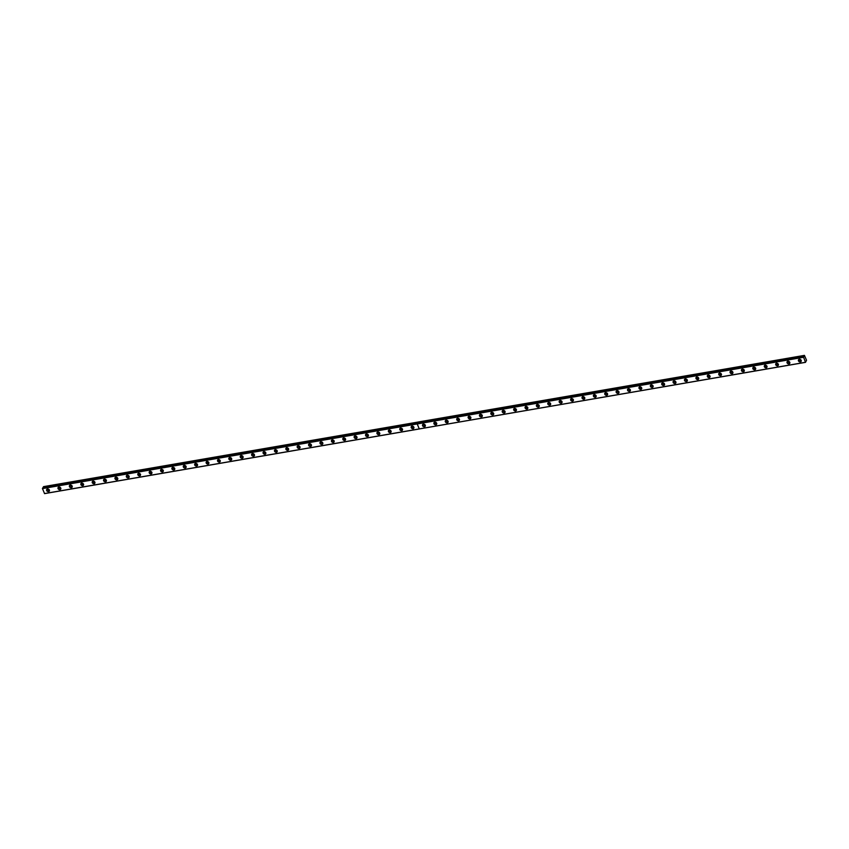 <?xml version="1.0" encoding="UTF-8"?>
<svg xmlns="http://www.w3.org/2000/svg" width="849" height="849" viewBox="0 0 849 849"><rect width="100%" height="100%" fill="white"/><g stroke="black" fill="none" stroke-linecap="round" stroke-linejoin="round"><path stroke-width="1.27" d="M49.263 489.82A0.902 0.722 31.4 0 1 47.884 488.982M801.063 360.114A0.902 0.722 31.4 0 1 799.673 359.276M789.666 362.077A0.902 0.722 31.4 0 1 788.286 361.239M778.278 364.051A0.902 0.722 31.4 0 1 776.899 363.202M766.891 366.015A0.902 0.722 31.4 0 1 765.501 365.166M755.493 367.978A0.902 0.722 31.4 0 1 754.114 367.139M744.106 369.941A0.902 0.722 31.4 0 1 742.726 369.103M732.719 371.904A0.902 0.722 31.4 0 1 731.329 371.066M721.321 373.878A0.902 0.722 31.4 0 1 719.941 373.029M709.934 375.842A0.902 0.722 31.4 0 1 708.554 374.993M698.547 377.805A0.902 0.722 31.4 0 1 697.156 376.967M687.149 379.768A0.902 0.722 31.4 0 1 685.769 378.93M675.762 381.732A0.902 0.722 31.4 0 1 674.382 380.893M664.364 383.695A0.902 0.722 31.4 0 1 662.984 382.857M652.977 385.669A0.902 0.722 31.4 0 1 651.597 384.82M641.589 387.632A0.902 0.722 31.4 0 1 640.21 386.783M630.191 389.595A0.902 0.722 31.4 0 1 628.812 388.757M618.804 391.559A0.902 0.722 31.4 0 1 617.425 390.72M607.417 393.522A0.902 0.722 31.4 0 1 606.037 392.684M596.019 395.496A0.902 0.722 31.4 0 1 594.64 394.647M584.632 397.459A0.902 0.722 31.4 0 1 583.252 396.61M573.245 399.423A0.902 0.722 31.4 0 1 571.865 398.584M561.847 401.386A0.902 0.722 31.4 0 1 560.467 400.548M550.46 403.349A0.902 0.722 31.4 0 1 549.08 402.511M539.073 405.313A0.902 0.722 31.4 0 1 537.693 404.474M527.675 407.287A0.902 0.722 31.4 0 1 526.295 406.438M516.288 409.25A0.902 0.722 31.4 0 1 514.908 408.401M504.9 411.213A0.902 0.722 31.4 0 1 503.521 410.375M493.502 413.176A0.902 0.722 31.4 0 1 492.123 412.338M482.115 415.14A0.902 0.722 31.4 0 1 480.736 414.301M470.728 417.114A0.902 0.722 31.4 0 1 469.348 416.265M459.33 419.077A0.902 0.722 31.4 0 1 457.951 418.228M447.943 421.04A0.902 0.722 31.4 0 1 446.563 420.202M436.556 423.004A0.902 0.722 31.4 0 1 435.166 422.165M425.158 424.967A0.902 0.722 31.4 0 1 423.778 424.129M413.771 426.93A0.902 0.722 31.4 0 1 412.391 426.092M402.384 428.904A0.902 0.722 31.4 0 1 400.993 428.055M390.986 430.868A0.902 0.722 31.4 0 1 389.606 430.019M379.599 432.831A0.902 0.722 31.4 0 1 378.219 431.992M368.211 434.794A0.902 0.722 31.4 0 1 366.821 433.956M356.813 436.757A0.902 0.722 31.4 0 1 355.434 435.919M345.426 438.731A0.902 0.722 31.4 0 1 344.047 437.882M334.028 440.695A0.902 0.722 31.4 0 1 332.649 439.846M322.641 442.658A0.902 0.722 31.4 0 1 321.262 441.82M311.254 444.621A0.902 0.722 31.4 0 1 309.874 443.783M299.856 446.585A0.902 0.722 31.4 0 1 298.477 445.746M288.469 448.559A0.902 0.722 31.4 0 1 287.089 447.71M277.082 450.522A0.902 0.722 31.4 0 1 275.702 449.673M265.684 452.485A0.902 0.722 31.4 0 1 264.304 451.636M254.297 454.448A0.902 0.722 31.4 0 1 252.917 453.61M242.91 456.412A0.902 0.722 31.4 0 1 241.53 455.573M231.512 458.375A0.902 0.722 31.4 0 1 230.132 457.537M220.124 460.349A0.902 0.722 31.4 0 1 218.745 459.5M208.737 462.312A0.902 0.722 31.4 0 1 207.358 461.463M197.339 464.276A0.902 0.722 31.4 0 1 195.96 463.437M185.952 466.239A0.902 0.722 31.4 0 1 184.573 465.401M174.565 468.202A0.902 0.722 31.4 0 1 173.185 467.364M163.167 470.176A0.902 0.722 31.4 0 1 161.788 469.327M151.78 472.14A0.902 0.722 31.4 0 1 150.4 471.291M140.393 474.103A0.902 0.722 31.4 0 1 139.013 473.254M128.995 476.066A0.902 0.722 31.4 0 1 127.615 475.228M117.608 478.029A0.902 0.722 31.4 0 1 116.228 477.191M106.221 479.993A0.902 0.722 31.4 0 1 104.83 479.154M94.823 481.967A0.902 0.722 31.4 0 1 93.443 481.118M83.435 483.93A0.902 0.722 31.4 0 1 82.056 483.081M72.048 485.893A0.902 0.722 31.4 0 1 70.658 485.055M60.65 487.857A0.902 0.722 31.4 0 1 59.271 487.018M805.383 362.3L419.279 428.915L417.22 423.842L803.483 356.93L805.489 362.353L806.539 360.252L804.428 355.37L418.324 421.985L417.75 422.919L803.844 356.368L417.75 422.919M58.878 487.029A1.539 1.242 -148.6 0 0 59.939 489.65A1.539 1.242 -148.6 0 0 58.878 487.029M58.677 487.082A1.539 1.242 -148.6 0 0 60.863 488.419M70.276 485.066A1.539 1.242 -148.6 0 0 71.337 487.687A1.539 1.242 -148.6 0 0 70.276 485.066M70.064 485.119A1.539 1.242 -148.6 0 0 72.261 486.456M81.663 483.102A1.539 1.242 -148.6 0 0 82.724 485.713A1.539 1.242 -148.6 0 0 81.663 483.102M81.451 483.155A1.539 1.242 -148.6 0 0 83.648 484.492M93.05 481.139A1.539 1.242 -148.6 0 0 94.112 483.75A1.539 1.242 -148.6 0 0 93.05 481.139M92.849 481.192A1.539 1.242 -148.6 0 0 95.035 482.529M104.448 479.165A1.539 1.242 -148.6 0 0 105.509 481.786A1.539 1.242 -148.6 0 0 104.448 479.165M104.236 479.218A1.539 1.242 -148.6 0 0 106.433 480.566M115.835 477.202A1.539 1.242 -148.6 0 0 116.897 479.823A1.539 1.242 -148.6 0 0 115.835 477.202M115.623 477.255A1.539 1.242 -148.6 0 0 117.82 478.592M127.223 475.238A1.539 1.242 -148.6 0 0 128.284 477.86A1.539 1.242 -148.6 0 0 127.223 475.238M127.021 475.291A1.539 1.242 -148.6 0 0 129.207 476.629M138.62 473.275A1.539 1.242 -148.6 0 0 139.682 475.886A1.539 1.242 -148.6 0 0 138.62 473.275M138.408 473.328A1.539 1.242 -148.6 0 0 140.605 474.665M150.008 471.312A1.539 1.242 -148.6 0 0 151.069 473.922A1.539 1.242 -148.6 0 0 150.008 471.312M149.795 471.365A1.539 1.242 -148.6 0 0 151.992 472.702M161.395 469.348A1.539 1.242 -148.6 0 0 162.456 471.959A1.539 1.242 -148.6 0 0 161.395 469.348M161.193 469.401A1.539 1.242 -148.6 0 0 163.379 470.739M172.793 467.375A1.539 1.242 -148.6 0 0 173.854 469.996A1.539 1.242 -148.6 0 0 172.793 467.375M172.58 467.428A1.539 1.242 -148.6 0 0 174.777 468.765M184.18 465.411A1.539 1.242 -148.6 0 0 185.241 468.032A1.539 1.242 -148.6 0 0 184.18 465.411M183.968 465.464A1.539 1.242 -148.6 0 0 186.164 466.801M195.567 463.448A1.539 1.242 -148.6 0 0 196.628 466.069A1.539 1.242 -148.6 0 0 195.567 463.448M195.366 463.501A1.539 1.242 -148.6 0 0 197.552 464.838M206.965 461.485A1.539 1.242 -148.6 0 0 208.026 464.095A1.539 1.242 -148.6 0 0 206.965 461.485M206.753 461.538A1.539 1.242 -148.6 0 0 208.95 462.875M218.352 459.521A1.539 1.242 -148.6 0 0 219.413 462.132A1.539 1.242 -148.6 0 0 218.352 459.521M218.151 459.574A1.539 1.242 -148.6 0 0 220.337 460.911M229.739 457.547A1.539 1.242 -148.6 0 0 230.811 460.169A1.539 1.242 -148.6 0 0 229.739 457.547M229.538 457.6A1.539 1.242 -148.6 0 0 231.724 458.948M241.137 455.584A1.539 1.242 -148.6 0 0 242.198 458.205A1.539 1.242 -148.6 0 0 241.137 455.584M240.925 455.637A1.539 1.242 -148.6 0 0 243.122 456.974M252.524 453.621A1.539 1.242 -148.6 0 0 253.586 456.242A1.539 1.242 -148.6 0 0 252.524 453.621M252.323 453.674A1.539 1.242 -148.6 0 0 254.509 455.011M263.912 451.657A1.539 1.242 -148.6 0 0 264.984 454.268A1.539 1.242 -148.6 0 0 263.912 451.657M263.71 451.71A1.539 1.242 -148.6 0 0 265.907 453.048M275.309 449.694A1.539 1.242 -148.6 0 0 276.371 452.305A1.539 1.242 -148.6 0 0 275.309 449.694M275.097 449.747A1.539 1.242 -148.6 0 0 277.294 451.084M286.697 447.731A1.539 1.242 -148.6 0 0 287.758 450.341A1.539 1.242 -148.6 0 0 286.697 447.731M286.495 447.784A1.539 1.242 -148.6 0 0 288.681 449.121M298.084 445.757A1.539 1.242 -148.6 0 0 299.156 448.378A1.539 1.242 -148.6 0 0 298.084 445.757M297.882 445.81A1.539 1.242 -148.6 0 0 300.079 447.147M309.482 443.794A1.539 1.242 -148.6 0 0 310.543 446.415A1.539 1.242 -148.6 0 0 309.482 443.794M309.269 443.847A1.539 1.242 -148.6 0 0 311.466 445.184M320.869 441.83A1.539 1.242 -148.6 0 0 321.93 444.452A1.539 1.242 -148.6 0 0 320.869 441.83M320.667 441.883A1.539 1.242 -148.6 0 0 322.853 443.22M332.267 439.867A1.539 1.242 -148.6 0 0 333.328 442.478A1.539 1.242 -148.6 0 0 332.267 439.867M332.055 439.92A1.539 1.242 -148.6 0 0 334.251 441.257M343.654 437.904A1.539 1.242 -148.6 0 0 344.715 440.514A1.539 1.242 -148.6 0 0 343.654 437.904M343.442 437.957A1.539 1.242 -148.6 0 0 345.639 439.294M355.041 435.93A1.539 1.242 -148.6 0 0 356.102 438.551A1.539 1.242 -148.6 0 0 355.041 435.93M354.84 435.983A1.539 1.242 -148.6 0 0 357.026 437.331M366.439 433.966A1.539 1.242 -148.6 0 0 367.5 436.588A1.539 1.242 -148.6 0 0 366.439 433.966M366.227 434.019A1.539 1.242 -148.6 0 0 368.424 435.357M377.826 432.003A1.539 1.242 -148.6 0 0 378.887 434.624A1.539 1.242 -148.6 0 0 377.826 432.003M377.614 432.056A1.539 1.242 -148.6 0 0 379.811 433.393M389.213 430.04A1.539 1.242 -148.6 0 0 390.275 432.65A1.539 1.242 -148.6 0 0 389.213 430.04M389.012 430.093A1.539 1.242 -148.6 0 0 391.198 431.43M400.611 428.076A1.539 1.242 -148.6 0 0 401.673 430.687A1.539 1.242 -148.6 0 0 400.611 428.076M400.399 428.129A1.539 1.242 -148.6 0 0 402.596 429.467M411.998 426.113A1.539 1.242 -148.6 0 0 413.06 428.724A1.539 1.242 -148.6 0 0 411.998 426.113M411.786 426.166A1.539 1.242 -148.6 0 0 413.983 427.503M47.491 488.992A1.539 1.242 -148.6 0 0 48.552 491.613A1.539 1.242 -148.6 0 0 47.491 488.992M47.279 489.045A1.539 1.242 -148.6 0 0 49.475 490.382M423.386 424.139A1.539 1.242 -148.6 0 0 424.447 426.76A1.539 1.242 -148.6 0 0 423.386 424.139M423.184 424.192A1.539 1.242 -148.6 0 0 425.37 425.529M434.784 422.176A1.539 1.242 -148.6 0 0 435.845 424.797A1.539 1.242 -148.6 0 0 434.784 422.176M434.571 422.229A1.539 1.242 -148.6 0 0 436.768 423.566M446.171 420.213A1.539 1.242 -148.6 0 0 447.232 422.834A1.539 1.242 -148.6 0 0 446.171 420.213M445.958 420.266A1.539 1.242 -148.6 0 0 448.155 421.603M457.558 418.249A1.539 1.242 -148.6 0 0 458.619 420.86A1.539 1.242 -148.6 0 0 457.558 418.249M457.356 418.302A1.539 1.242 -148.6 0 0 459.542 419.639M468.956 416.286A1.539 1.242 -148.6 0 0 470.017 418.897A1.539 1.242 -148.6 0 0 468.956 416.286M468.744 416.339A1.539 1.242 -148.6 0 0 470.94 417.676M480.343 414.312A1.539 1.242 -148.6 0 0 481.404 416.933A1.539 1.242 -148.6 0 0 480.343 414.312M480.131 414.365A1.539 1.242 -148.6 0 0 482.328 415.702M491.73 412.349A1.539 1.242 -148.6 0 0 492.791 414.97A1.539 1.242 -148.6 0 0 491.73 412.349M491.529 412.402A1.539 1.242 -148.6 0 0 493.715 413.739M503.128 410.385A1.539 1.242 -148.6 0 0 504.189 413.007A1.539 1.242 -148.6 0 0 503.128 410.385M502.916 410.438A1.539 1.242 -148.6 0 0 505.113 411.776M514.515 408.422A1.539 1.242 -148.6 0 0 515.576 411.033A1.539 1.242 -148.6 0 0 514.515 408.422M514.303 408.475A1.539 1.242 -148.6 0 0 516.5 409.812M525.902 406.459A1.539 1.242 -148.6 0 0 526.964 409.069A1.539 1.242 -148.6 0 0 525.902 406.459M525.701 406.512A1.539 1.242 -148.6 0 0 527.887 407.849M537.3 404.485A1.539 1.242 -148.6 0 0 538.362 407.106A1.539 1.242 -148.6 0 0 537.3 404.485M537.088 404.538A1.539 1.242 -148.6 0 0 539.285 405.886M548.687 402.522A1.539 1.242 -148.6 0 0 549.749 405.143A1.539 1.242 -148.6 0 0 548.687 402.522M548.486 402.575A1.539 1.242 -148.6 0 0 550.672 403.912M560.075 400.558A1.539 1.242 -148.6 0 0 561.147 403.179A1.539 1.242 -148.6 0 0 560.075 400.558M559.873 400.611A1.539 1.242 -148.6 0 0 562.059 401.948M571.473 398.595A1.539 1.242 -148.6 0 0 572.534 401.206A1.539 1.242 -148.6 0 0 571.473 398.595M571.26 398.648A1.539 1.242 -148.6 0 0 573.457 399.985M582.86 396.632A1.539 1.242 -148.6 0 0 583.921 399.242A1.539 1.242 -148.6 0 0 582.86 396.632M582.658 396.685A1.539 1.242 -148.6 0 0 584.844 398.022M594.247 394.668A1.539 1.242 -148.6 0 0 595.319 397.279A1.539 1.242 -148.6 0 0 594.247 394.668M594.045 394.721A1.539 1.242 -148.6 0 0 596.242 396.058M605.645 392.694A1.539 1.242 -148.6 0 0 606.706 395.316A1.539 1.242 -148.6 0 0 605.645 392.694M605.433 392.747A1.539 1.242 -148.6 0 0 607.629 394.085M617.032 390.731A1.539 1.242 -148.6 0 0 618.093 393.352A1.539 1.242 -148.6 0 0 617.032 390.731M616.83 390.784A1.539 1.242 -148.6 0 0 619.017 392.121M628.419 388.768A1.539 1.242 -148.6 0 0 629.491 391.389A1.539 1.242 -148.6 0 0 628.419 388.768M628.218 388.821A1.539 1.242 -148.6 0 0 630.414 390.158M639.817 386.804A1.539 1.242 -148.6 0 0 640.878 389.415A1.539 1.242 -148.6 0 0 639.817 386.804M639.605 386.857A1.539 1.242 -148.6 0 0 641.802 388.195M651.204 384.841A1.539 1.242 -148.6 0 0 652.265 387.452A1.539 1.242 -148.6 0 0 651.204 384.841M651.003 384.894A1.539 1.242 -148.6 0 0 653.189 386.231M662.602 382.867A1.539 1.242 -148.6 0 0 663.663 385.488A1.539 1.242 -148.6 0 0 662.602 382.867M662.39 382.92A1.539 1.242 -148.6 0 0 664.587 384.268M673.989 380.904A1.539 1.242 -148.6 0 0 675.051 383.525A1.539 1.242 -148.6 0 0 673.989 380.904M673.777 380.957A1.539 1.242 -148.6 0 0 675.974 382.294M685.376 378.941A1.539 1.242 -148.6 0 0 686.438 381.562A1.539 1.242 -148.6 0 0 685.376 378.941M685.175 378.994A1.539 1.242 -148.6 0 0 687.361 380.331M696.774 376.977A1.539 1.242 -148.6 0 0 697.836 379.588A1.539 1.242 -148.6 0 0 696.774 376.977M696.562 377.03A1.539 1.242 -148.6 0 0 698.759 378.367M708.162 375.014A1.539 1.242 -148.6 0 0 709.223 377.625A1.539 1.242 -148.6 0 0 708.162 375.014M707.949 375.067A1.539 1.242 -148.6 0 0 710.146 376.404M719.549 373.051A1.539 1.242 -148.6 0 0 720.61 375.661A1.539 1.242 -148.6 0 0 719.549 373.051M719.347 373.104A1.539 1.242 -148.6 0 0 721.533 374.441M730.947 371.077A1.539 1.242 -148.6 0 0 732.008 373.698A1.539 1.242 -148.6 0 0 730.947 371.077M730.734 371.13A1.539 1.242 -148.6 0 0 732.931 372.467M742.334 369.113A1.539 1.242 -148.6 0 0 743.395 371.735A1.539 1.242 -148.6 0 0 742.334 369.113M742.122 369.166A1.539 1.242 -148.6 0 0 744.318 370.504M753.721 367.15A1.539 1.242 -148.6 0 0 754.782 369.771A1.539 1.242 -148.6 0 0 753.721 367.15M753.519 367.203A1.539 1.242 -148.6 0 0 755.706 368.54M765.119 365.187A1.539 1.242 -148.6 0 0 766.18 367.797A1.539 1.242 -148.6 0 0 765.119 365.187M764.907 365.24A1.539 1.242 -148.6 0 0 767.103 366.577M776.506 363.223A1.539 1.242 -148.6 0 0 777.567 365.834A1.539 1.242 -148.6 0 0 776.506 363.223M776.294 363.276A1.539 1.242 -148.6 0 0 778.491 364.614M787.893 361.25A1.539 1.242 -148.6 0 0 788.954 363.871A1.539 1.242 -148.6 0 0 787.893 361.25M787.692 361.303A1.539 1.242 -148.6 0 0 789.878 362.65M799.291 359.286A1.539 1.242 -148.6 0 0 800.352 361.907A1.539 1.242 -148.6 0 0 799.291 359.286M799.079 359.339A1.539 1.242 -148.6 0 0 801.276 360.676M42.461 488.599L417.167 423.959L419.289 428.978L44.572 493.63L42.461 488.599L417.39 423.587M42.588 488.207L417.326 423.566M418.302 422.017L43.511 486.647L42.906 488.154M804.428 355.37L803.854 356.304M803.844 356.368L803.674 357.015L417.379 423.545M419.183 428.925L44.477 493.577M42.938 487.655L417.729 422.993M418.228 422.006L417.655 422.94L42.949 487.581M417.262 423.938L803.366 357.323M419.268 428.947L805.489 362.353M42.45 488.398L417.199 423.842M417.252 423.736L803.356 357.121"/></g></svg>

